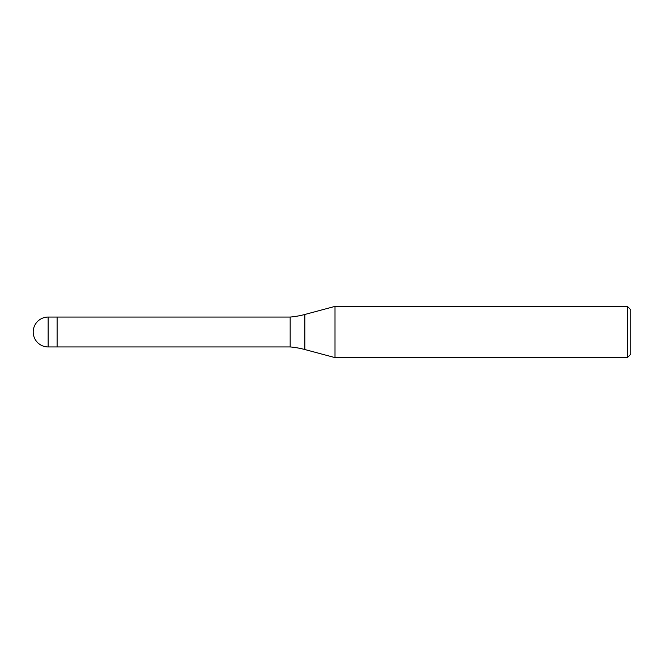 <?xml version="1.0" encoding="UTF-8"?>
<svg xmlns="http://www.w3.org/2000/svg" width="664" height="664" viewBox="0 0 664 664"><rect width="100%" height="100%" fill="white"/><g stroke="black" fill="none" stroke-linecap="round" stroke-linejoin="round"><path stroke-width="0.5" stroke-dasharray="3.32 2.49" d="M335.005 306.386L335.005 357.614L335.005 306.386M630.8 309.806L630.8 354.194M627.389 306.386L627.389 357.614M290.168 317.06L290.168 346.94M57.104 317.06L57.104 346.94L57.104 317.06M304.826 314.479L304.826 349.521M48.14 317.06L48.14 346.94"/><path stroke-width="1" d="M290.168 346.94L57.104 346.94L57.104 317.06L290.168 317.06A85.374 85.374 0 0 0 304.826 314.479L335.005 306.386L627.389 306.386L630.8 309.806L630.8 354.194L627.389 357.614L335.005 357.614L304.826 349.521A85.374 85.374 0 0 0 290.168 346.94L290.168 317.06M335.005 357.614L335.005 306.386L335.005 357.614M627.389 357.614L627.389 306.386M48.14 346.94L57.104 346.94L57.104 317.06L48.14 317.06A14.94 14.94 0 0 0 33.2 332A14.94 14.94 0 0 0 48.14 346.94L48.14 317.06M304.826 349.521L304.826 314.479"/></g></svg>
